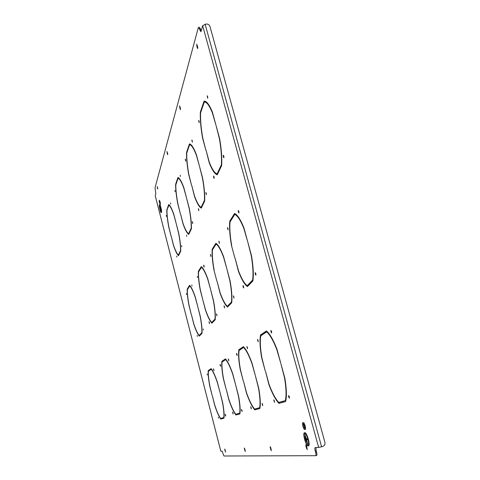 <?xml version="1.0" encoding="UTF-8"?>
<svg xmlns="http://www.w3.org/2000/svg" width="480" height="480" viewBox="0 0 480 480"><rect width="100%" height="100%" fill="white"/><g stroke="black" fill="none" stroke-linecap="round" stroke-linejoin="round"><path stroke-width="0.72" d="M191.874 284.97L191.976 286.056L191.874 284.97M197.352 276.384L197.454 277.536L197.352 276.384M209.394 322.566L209.004 321.762L209.496 323.676L209.394 322.566M216.87 314.688L216.444 313.848L216.966 315.876L216.87 314.688M204.048 265.884L203.658 265.11L203.76 266.34L204.156 267.12L204.048 265.884M210.852 255.228L210.426 254.424L210.954 256.542L210.852 255.228M224.46 306.684L224.004 305.802L224.556 307.944L224.46 306.684M233.88 296.754L233.376 295.83L233.97 298.11L233.88 296.754M247.41 347.472L246.876 346.47L247.494 348.774L247.41 347.472M258.096 340.416L257.502 339.36L258.174 341.814L258.096 340.416M274.416 401.052L273.774 399.888L274.488 402.384L274.416 401.052M289.332 396.75L288.612 395.502L288.672 396.936L289.392 398.19L289.332 396.75M203.292 329.004L203.394 330.054L203.292 329.004M197.22 335.406L197.322 336.402L197.22 335.406M186.414 293.514L186.522 294.546L186.414 293.514M271.578 331.512L270.918 330.396L270.984 331.908L271.644 333.024L271.578 331.512M170.598 202.938L170.712 204.102L170.598 202.938M174.936 190.458L175.05 191.694L174.936 190.458M186.588 235.128L186.696 236.322L186.588 235.128M192.612 222.33L192.24 221.61L192.72 223.608L192.612 222.33M180.234 175.218L180.354 176.544L180.234 175.218M185.61 159.774L185.238 159.09L185.724 161.196L185.61 159.774M198.72 209.352L198.324 208.608L198.828 210.714L198.72 209.352M206.28 193.29L205.848 192.516L206.382 194.766L206.28 193.29M219.282 242.022L218.814 241.182L219.378 243.444L219.282 242.022M227.952 228.432L227.448 227.562L228.042 229.962L227.952 228.432M243.588 286.518L243.036 285.552L243.12 287.01L243.672 287.97L243.588 286.518M255.822 273.618L255.21 272.604L255.282 274.188L255.894 275.202L255.822 273.618M181.662 245.598L181.77 246.72L181.662 245.598M176.748 256.032L176.856 257.094L176.748 256.032M166.266 215.388L166.38 216.48L166.266 215.388M238.866 211.332L238.308 210.42L238.386 212.088L238.95 213L238.866 211.332M207.18 374.046L207.282 375.006L207.18 374.046M218.322 417.234L218.418 418.164L218.322 417.234M225.63 415.128L225.222 414.24L225.312 415.218L225.726 416.112L225.63 415.128M262.614 404.46L262.032 403.356L262.692 405.702L262.614 404.46M251.196 407.754L250.668 406.716L251.28 408.918L251.196 407.754M237.06 354.312L236.574 353.358L236.664 354.576L237.15 355.524L237.06 354.312M228.72 359.82L228.27 358.914L228.816 360.96L228.72 359.82M242.004 410.4L241.524 409.416L241.614 410.514L242.094 411.498L242.004 410.4M232.986 413.004L232.542 412.074L233.076 414.042L232.986 413.004M220.524 365.232L220.11 364.368L220.206 365.442L220.62 366.306L220.524 365.232M213.834 369.654L213.45 368.826L213.93 370.668L213.834 369.654M192.246 140.688L191.844 139.986L192.36 142.224L192.246 140.688M199.062 121.092L198.63 120.366L199.17 122.754L199.062 121.092M214.05 176.778L213.582 175.98L213.678 177.57L214.146 178.368L214.05 176.778M223.818 156.024L223.296 155.202L223.386 156.936L223.908 157.764L223.818 156.024M207.618 96.498L207.138 95.754L207.714 98.322L207.618 96.498M263.478 332.958L263.718 333.846L266.634 331.872C269.802 334.464 273.186 340.344 276.792 349.506L280.818 363.384L276.96 349.206C273.216 339.666 269.706 333.582 266.43 330.942L263.478 332.958L266.688 331.152M280.992 364.008L284.598 378.168C286.26 388.386 286.488 395.88 285.288 400.638L282.03 401.538L282.276 402.444L285.582 401.556C286.848 396.66 286.614 388.896 284.874 378.264L280.992 364.008M188.4 287.214L188.556 287.82L189.732 285.954C191.274 287.364 193.086 291.078 195.168 297.096L197.706 306.42L195.222 296.85C193.056 290.586 191.184 286.74 189.588 285.312L188.4 287.214L189.012 287.07L189.924 285.63M197.814 306.846L200.184 316.434C201.498 323.526 202.05 328.95 201.84 332.712L200.52 334.08L200.682 334.698L202.02 333.324C202.248 329.448 201.678 323.826 200.304 316.452L197.814 306.846M223.698 360.09L223.878 360.786L225.648 359.592C227.724 361.872 230.034 366.612 232.59 373.824L235.572 384.606L232.68 373.614C230.028 366.108 227.634 361.194 225.486 358.872L223.698 360.09L225.654 359.052M235.698 385.092L238.428 396.048C239.826 403.884 240.246 409.596 239.694 413.184L237.732 413.724L237.918 414.432L239.91 413.892C240.492 410.208 240.06 404.286 238.596 396.138L235.698 385.092M241.134 348.198L241.338 348.978L243.576 347.466C246.102 349.902 248.862 355.152 251.856 363.222L255.282 375.36L251.976 362.976C248.868 354.576 246.006 349.134 243.396 346.656L241.134 348.198L243.6 346.848M255.426 375.906L258.534 388.26C260.058 397.128 260.412 403.614 259.602 407.706L257.118 408.39L257.328 409.188L259.854 408.504C260.706 404.298 260.34 397.584 258.75 388.356L255.426 375.906M176.796 180.864L176.964 181.512L178.11 178.188C179.682 178.752 181.578 182.046 183.792 188.064L186.534 197.952L183.846 187.71C181.542 181.44 179.574 178.032 177.948 177.486L176.796 180.864L177.216 180.774M186.654 198.402L189.228 208.758C190.692 216.762 191.352 223.23 191.208 228.168L189.894 230.922L190.068 231.582L191.4 228.804C191.562 223.71 190.878 217.002 189.354 208.686L186.654 198.402M188.004 148.134L188.196 148.854L189.624 144.69C191.508 144.978 193.728 148.41 196.29 154.98L199.41 165.984L196.356 154.554C193.698 147.708 191.394 144.156 189.45 143.904L188.004 148.134L188.472 148.038M199.542 166.488L202.458 178.086C204.066 187.164 204.726 194.598 204.444 200.382L202.794 203.844L202.992 204.582L204.666 201.084C204.972 195.114 204.288 187.41 202.608 177.978L199.542 166.488M232.182 217.29L232.416 218.142L234.774 214.392C237.492 215.544 240.504 220.194 243.81 228.342L247.626 241.458L243.936 227.922C240.504 219.432 237.384 214.62 234.57 213.48L232.182 217.29L233.04 217.11L235.158 213.75M251.49 255.666L247.788 242.052L251.262 255.708C252.984 266.07 253.434 274.206 252.6 280.116L249.93 282.882L250.164 283.752L252.876 280.962C253.758 274.872 253.296 266.442 251.49 255.666L251.262 255.708M167.736 207.312L167.892 207.9L168.822 205.188C170.172 205.92 171.816 209.058 173.772 214.602L176.214 223.578L173.808 214.308C171.78 208.53 170.07 205.278 168.684 204.558L167.736 207.312L168.12 207.228M176.316 223.986L178.632 233.34C179.97 240.498 180.612 246.222 180.558 250.512L179.49 252.756L179.646 253.356L180.732 251.088C180.798 246.66 180.132 240.732 178.734 233.292L176.316 223.986M220.008 392.394L222.438 402.234C223.728 409.254 224.184 414.36 223.806 417.552L222.216 417.99L222.384 418.626L223.992 418.194C224.4 414.912 223.926 409.62 222.582 402.318L220.008 392.394M209.712 369.63L209.874 370.254L211.308 369.288C213.054 371.424 215.04 375.744 217.26 382.26L219.894 391.962L217.326 382.074C215.022 375.3 212.97 370.818 211.164 368.64L209.712 369.63L211.308 368.808M214.056 246.24L214.254 246.99L216.078 244.098C218.268 245.424 220.746 249.732 223.518 257.022L226.788 268.578L223.608 256.68C220.734 249.084 218.16 244.626 215.898 243.3L214.056 246.24L214.812 246.072L216.366 243.606M226.926 269.1L229.932 281.064C231.498 290.046 232.014 297.024 231.48 301.998L229.428 304.128L229.632 304.896L231.714 302.748C232.284 297.624 231.75 290.388 230.112 281.052L226.926 269.1M202.23 106.578L202.452 107.394L204.3 102.018C206.604 101.856 209.274 105.378 212.298 112.59L215.916 124.998L212.394 112.062C209.25 104.538 206.484 100.896 204.102 101.124L202.23 106.578L202.764 106.482M216.072 125.568L219.42 138.744C221.208 149.226 221.85 157.944 221.352 164.898L219.222 169.374L219.444 170.208L221.61 165.69C222.144 158.508 221.478 149.466 219.612 138.576L216.072 125.568M306.66 446.25L305.838 444.81L305.892 446.286L307.248 449.682L306.66 446.25M167.388 154.092L167.712 154.734L167.586 153.384L166.932 151.47L167.388 154.092L167.718 154.026M157.614 188.874L157.2 186.588L157.872 188.82M180.078 108.918L180.468 109.602L180.342 107.976L179.574 105.852L180.078 108.918L180.504 108.834M244.842 449.058L244.35 448.008L244.44 449.076L245.31 451.548L244.842 449.058M225.168 449.952L224.76 449.028L224.856 449.97L225.588 452.142L225.168 449.952M270.81 447.876L270.186 446.664L270.27 447.9L271.332 450.762L270.81 447.876M197.232 47.868L197.712 48.594L197.598 46.572L196.668 44.172L197.232 47.868L197.796 47.772M198.744 27.342L199.326 27.246L200.418 28.842L199.506 28.992L198.3 27.678L155.016 187.842L155.826 193.47L155.25 195.756M315.906 447.546L316.182 450.714L315.222 450.978L315.594 452.334C316.062 454.194 316.098 455.316 315.708 455.688L223.962 456L222.036 451.122L220.818 451.152M315.222 450.978C314.754 449.112 314.718 447.984 315.114 447.6L318.66 447.438L202.662 25.668L206.058 24.042C207.978 23.904 209.274 24.708 209.952 26.448L324.876 442.176C325.26 444.312 324.492 445.758 322.578 446.514L318.66 447.438M199.506 28.992L200.922 31.752L202.662 25.668M200.58 112.836L202.368 107.628L202.152 106.818L200.34 112.098C200.064 119.448 200.814 128.1 202.584 138.054L205.818 150.072L202.74 137.898C201.042 128.292 200.322 119.94 200.58 112.836M206.082 150.3L209.292 162.24C212.076 169.302 214.668 173.19 217.062 173.904L219.126 169.572L219.354 170.406L217.26 174.78C214.782 174.066 212.094 170.034 209.208 162.684L206.082 150.3M217.194 281.718L220.11 292.746C222.678 299.808 225.09 304.32 227.346 306.288L229.338 304.218L229.542 304.986L227.52 307.068C225.186 305.058 222.684 300.378 220.026 293.034L217.194 281.718M205.584 310.014C207.816 316.41 209.868 320.556 211.74 322.452L213.324 320.814L213.504 321.498L211.896 323.154C209.958 321.21 207.834 316.908 205.524 310.254L202.908 300.234L205.584 310.014M214.158 270.246C212.658 261.912 212.076 255.138 212.406 249.93L214.176 247.116L213.978 246.372L212.19 249.228C211.83 254.604 212.442 261.618 214.008 270.27L216.942 281.382L214.008 270.27M198.546 271.95C198.354 276.438 198.948 282.39 200.322 289.812L202.794 299.796L200.196 289.812C198.762 282.114 198.15 275.946 198.354 271.32L199.782 269.04L199.956 269.712L198.546 271.95M210.738 290.088L213.39 300.732C214.824 308.658 215.364 314.766 215.022 319.05L213.396 320.736L213.576 321.42L215.226 319.722C215.592 315.306 215.034 308.982 213.534 300.738L210.738 290.088M199.842 268.938L200.016 269.61L201.462 267.312C203.28 268.71 205.38 272.7 207.762 279.294L210.618 289.62L207.828 279.012C205.356 272.142 203.184 268.008 201.306 266.604L199.842 268.938L200.526 268.806L201.696 266.916M186.738 153.09L188.13 149.04L187.938 148.314L186.534 152.424C186.408 158.562 187.146 165.99 188.748 174.714L191.58 185.424L188.874 174.606C187.344 166.194 186.63 159.024 186.738 153.09M212.388 395.94L214.776 405.204C216.864 411.498 218.808 415.908 220.596 418.434L222.15 418.008L222.312 418.65L220.74 419.07C218.886 416.472 216.876 411.9 214.71 405.36L212.388 395.94M231.684 245.484C230.028 235.974 229.476 228.126 230.028 221.934L232.314 218.304L232.08 217.458L229.77 221.148C229.188 227.538 229.764 235.668 231.492 245.532L234.864 258.066L231.492 245.532M171.276 236.472L173.52 245.19C175.374 250.608 177 253.896 178.398 255.042L179.442 252.852L179.598 253.452L178.536 255.666C177.09 254.496 175.404 251.094 173.49 245.448L171.276 236.472M187.356 289.728L188.508 287.904L188.346 287.298L187.188 289.152C187.08 293.208 187.686 298.704 189.006 305.646L191.34 314.706L189.114 305.652C187.848 298.968 187.26 293.658 187.356 289.728M235.164 258.42L238.512 270.87C241.536 278.736 244.44 283.674 247.23 285.684L249.816 283.002L250.05 283.872L247.428 286.572C244.542 284.52 241.53 279.402 238.398 271.212L235.164 258.42M175.8 184.902L176.916 181.656L176.742 181.008L175.62 184.296C175.596 189.54 176.31 196.044 177.768 203.802L180.288 213.462L177.876 203.73C176.478 196.248 175.782 189.972 175.8 184.902M191.796 185.658L194.61 196.29C196.998 202.71 199.17 206.4 201.12 207.354L202.722 203.994L202.92 204.732L201.294 208.128C199.272 207.162 197.022 203.34 194.55 196.65L191.796 185.658M166.938 210.672L167.7 207.432L166.776 210.12C166.818 214.686 167.508 220.458 168.846 227.448L171.114 236.238L168.936 227.4C167.652 220.662 166.986 215.088 166.938 210.672M180.474 213.696L182.97 223.272C185.058 229.158 186.918 232.638 188.556 233.724L189.834 231.042L190.008 231.702L188.712 234.414C187.02 233.31 185.088 229.704 182.928 223.578L180.474 213.696M222.078 362.004L223.8 360.84L223.62 360.144L221.874 361.332C221.472 365.31 221.97 371.112 223.38 378.744L226.068 389.064L223.524 378.81C222.18 371.46 221.694 365.862 222.078 362.004M243.552 381.438L246.582 392.886C249.342 400.626 252.012 406.026 254.592 409.086L257.01 408.42L257.22 409.218L254.766 409.878C252.102 406.734 249.336 401.142 246.474 393.096L243.552 381.438M208.41 371.25L209.808 370.302L209.646 369.672L208.23 370.638C207.966 374.154 208.482 379.356 209.784 386.238L212.19 395.574L209.904 386.304C208.662 379.68 208.164 374.658 208.41 371.25M226.302 389.466L228.972 399.708C231.354 406.65 233.61 411.504 235.734 414.27L237.642 413.748L237.828 414.456L235.89 414.978C233.688 412.134 231.36 407.1 228.888 399.882L226.302 389.466M260.766 335.838L263.592 333.93L263.352 333.042L260.496 334.992C259.584 340.338 259.962 347.892 261.642 357.648L265.164 370.728L261.87 357.714C260.262 348.312 259.896 341.022 260.766 335.838M191.52 315L193.836 323.982C195.804 329.826 197.58 333.66 199.17 335.478L200.46 334.14L200.622 334.758L199.314 336.108C197.67 334.242 195.828 330.276 193.788 324.192L191.52 315M239.07 350.514L241.242 349.044L241.032 348.264L238.836 349.764C238.23 354.33 238.692 360.888 240.222 369.456L243.276 380.994L240.402 369.522C238.938 361.272 238.494 354.936 239.07 350.514M265.506 371.214L268.998 384.21C272.274 392.952 275.526 399.03 278.742 402.438L281.892 401.574L282.138 402.486L278.946 403.344C275.61 399.84 272.244 393.54 268.854 384.45L265.506 371.214M239.502 350.22L239.592 349.578L241.11 348.546M261.222 335.532L261.354 334.782L263.436 333.36M208.806 370.98L209.706 369.9M222.492 361.722L222.552 361.164L223.686 360.396M187.788 289.038L188.502 287.886M230.61 221.01L232.302 218.28M223.002 418.458L222.84 417.828L223.806 417.552M210.33 369.474L210.432 369.876M230.268 304.242L231.762 302.322M212.004 322.392L212.31 322.728M211.74 322.452L213.438 321.234M227.562 306.234L227.952 306.618M227.346 306.288L228.096 306.108L229.464 304.698M200.418 28.842L201.138 31.128M316.182 450.714L316.554 452.064C317.022 453.93 317.058 455.046 316.662 455.424L315.72 455.682M204.612 101.958L204.888 101.16M206.67 102.228L204.3 102.018M216.348 173.634L217.446 174.384M212.928 249.096L214.17 247.098M199.02 271.2L199.95 269.694M214.146 320.838L215.256 319.356M220.956 418.338L221.352 418.908M220.596 418.434L222.15 418.014M250.884 283.014L252.948 280.458M236.1 214.416L234.774 214.392M247.35 285.654L247.89 286.098M247.23 285.684L248.082 285.486L249.96 283.542M189.906 144.636L190.098 144.078M191.016 144.732L189.624 144.69M201.042 207.318L201.504 207.684M178.356 178.14L178.488 177.75M178.926 178.104L178.11 178.188M258.096 408.978L257.886 408.186L260.022 407.598M241.896 348.012L242.028 348.51M254.952 408.99L255.528 409.674M254.592 409.086L257.01 408.426M238.602 414.246L238.422 413.538L239.694 413.184M224.382 359.922L224.496 360.366M236.094 414.174L236.568 414.798M235.734 414.27L237.648 413.754M201.198 334.17L202.038 333M199.458 335.406L199.698 335.712M199.17 335.478L200.562 334.524M283.152 402.21L282.906 401.304L285.288 400.638M264.348 332.742L264.504 333.312M279.084 402.348L279.804 403.116M278.742 402.438L281.892 401.586M201.984 267.198L201.462 267.312M214.08 320.574L213.396 320.736M199.02 271.164L198.354 271.32M200.868 112.002L200.34 112.098M219.912 169.236L219.222 169.374M221.67 164.838L221.352 164.898M217.746 173.766L217.062 173.904M212.934 249.06L212.19 249.228M230.19 303.948L229.428 304.128M231.804 301.926L231.48 301.998M216.78 243.942L216.078 244.098M186.996 152.334L186.534 152.424M211.614 369.21L211.308 369.288M222.84 417.828L222.216 417.99M230.616 220.962L229.77 221.148M179.982 252.642L179.49 252.756M169.368 205.074L168.822 205.188M178.89 254.934L178.398 255.042M187.794 289.014L187.188 289.152M250.794 282.684L249.93 282.882M253.008 280.026L252.6 280.116M176.034 184.212L175.62 184.296M203.406 203.712L202.794 203.844M201.726 207.228L201.12 207.354M167.154 210.042L166.776 210.12M190.44 230.802L189.894 230.922M189.096 233.61L188.556 233.724M222.552 361.164L221.874 361.332M257.886 408.186L257.118 408.39M260.022 407.592L259.602 407.706M244.074 347.34L243.576 347.466M208.842 370.488L208.23 370.638M238.422 413.538L237.732 413.724M226.032 359.496L225.648 359.592M261.354 334.782L260.496 334.992M201.138 333.93L200.52 334.08M190.128 285.864L189.732 285.954M239.592 349.578L238.836 349.764M282.906 401.304L282.03 401.538M267.306 331.71L266.634 331.872M308.082 445.374L308.19 445.332C310.002 444.744 306.546 432.762 304.722 433.296L304.632 433.314M307.962 445.392L308.13 445.35C309.942 444.756 306.486 432.774 304.662 433.308L304.512 433.356C302.736 433.986 306.102 445.776 307.962 445.392M304.572 432.984L304.416 433.032C302.544 433.698 306.09 446.118 308.052 445.722L308.226 445.674C310.14 445.056 306.492 432.414 304.572 432.984M304.536 432.99L304.482 433.014C302.604 433.68 306.156 446.1 308.118 445.704L308.172 445.698M308.106 445.92L308.286 445.872C310.26 445.23 306.498 432.198 304.518 432.786L304.356 432.84C302.424 433.524 306.084 446.328 308.106 445.92M308.424 445.836L308.598 445.788C310.572 445.146 306.81 432.114 304.83 432.702L304.698 432.738M304.914 434.43L307.596 444.264L306.558 439.794L307.59 439.722L307.338 438.798L306.306 438.876L304.848 434.436L307.776 444.27M306.558 439.794L307.59 439.71M304.962 438.18L305.814 440.652M304.938 436.308L306.792 442.446M304.872 436.314L306.792 442.458L304.872 436.314M161.196 212.226L161.25 212.118C161.694 211.074 160.038 204.318 159.546 205.14L159.486 205.254C159.06 206.334 160.698 213.024 161.196 212.226L161.322 210.924M160.32 206.25L159.582 205.128M159.438 205.068C158.988 206.208 160.716 213.258 161.238 212.418L161.298 212.304C161.766 211.206 160.02 204.078 159.498 204.942L159.438 205.068M159.498 204.942L159.456 206.406M160.47 211.128L161.196 212.454M161.328 212.418C161.808 211.284 160.008 203.934 159.474 204.828L159.408 204.96C158.946 206.13 160.722 213.402 161.268 212.538L161.328 212.418M161.322 212.526L161.52 212.376C162 211.248 160.206 203.892 159.666 204.786L159.612 204.798M160.554 207.726L160.326 208.344L159.624 205.968L161.064 211.56L160.674 208.188L160.536 207.666L160.326 208.344M159.69 205.872L161.082 211.488M160.026 208.59L160.35 210.03M159.858 207.234L160.716 210.756M159.966 208.686L160.326 210.096L160.002 208.68M159.792 207.33L160.692 210.828L159.834 207.318M159.378 201.624L160.002 203.754L159.378 201.624M159.912 201.816L160.086 204.696L159.126 200.952L159.324 200.28L160.146 201.768L160.29 204.03M160.524 203.982L160.086 204.696M160.146 201.768L159.324 200.28M303.072 424.29C303.192 426.336 303.66 427.644 304.488 428.22L304.638 427.914C304.524 425.862 304.05 424.554 303.222 423.978L303.072 424.29M304.842 425.964L305.25 429.324L304.26 429.444L302.874 426.234L302.466 422.886L303.45 422.742L304.842 425.964L305.22 425.862L305.622 429.222L305.25 429.324M303.45 422.742L302.466 422.886M303.822 422.64L305.22 425.862M220.824 451.17L155.22 195.642M321.606 446.784L205.134 24.198M199.824 30.144L200.73 29.988M315.594 452.334L316.554 452.064M197.466 46.08L196.776 46.194M270.78 447.762L270.27 447.9M271.218 449.406L270.708 449.544M244.818 448.974L244.44 449.076M245.19 450.39L244.812 450.492M180.186 107.382L179.7 107.472M167.424 152.754L167.058 152.826M306.612 446.082L305.892 446.286M307.146 448.038L306.426 448.236M220.812 451.17L155.214 195.678M315.708 455.688L316.662 455.424M308.286 445.872L308.598 445.788"/></g></svg>
